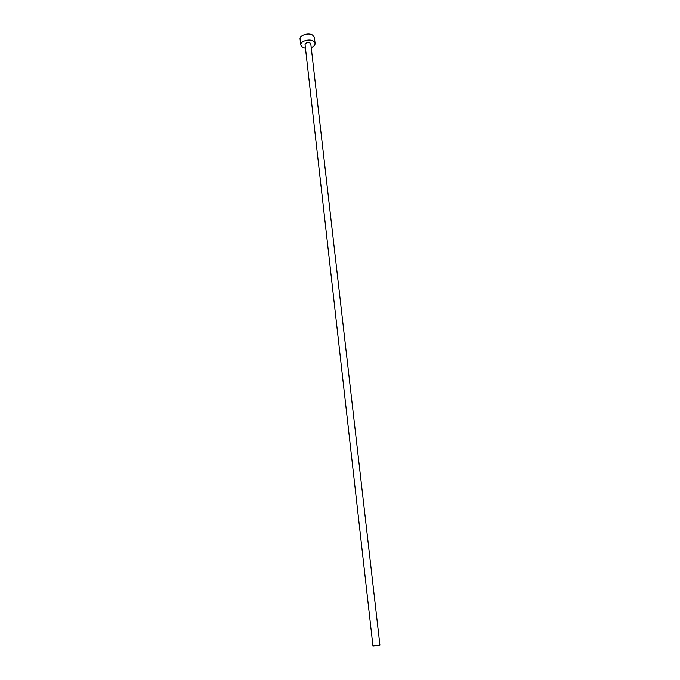 <?xml version="1.0" encoding="UTF-8"?>
<svg xmlns="http://www.w3.org/2000/svg" width="680" height="680" viewBox="0 0 680 680"><rect width="100%" height="100%" fill="white"/><g stroke="black" fill="none" stroke-linecap="round" stroke-linejoin="round"><path stroke-width="1.02" d="M379.933 645.175L372.946 645.975L305.048 44.523C305.719 42.764 307.385 42.228 310.029 42.916L310.794 43.868L379.933 645.175M311.219 47.575C313.863 46.504 315.154 45.101 315.095 43.35L313.208 40.978C309.017 38.445 299.999 41.361 300.738 44.99L302.685 47.396L305.464 48.229M315.095 43.35L314.398 37.358L312.511 34.969C308.329 32.402 299.327 35.334 300.067 38.989L300.738 44.99"/></g></svg>
